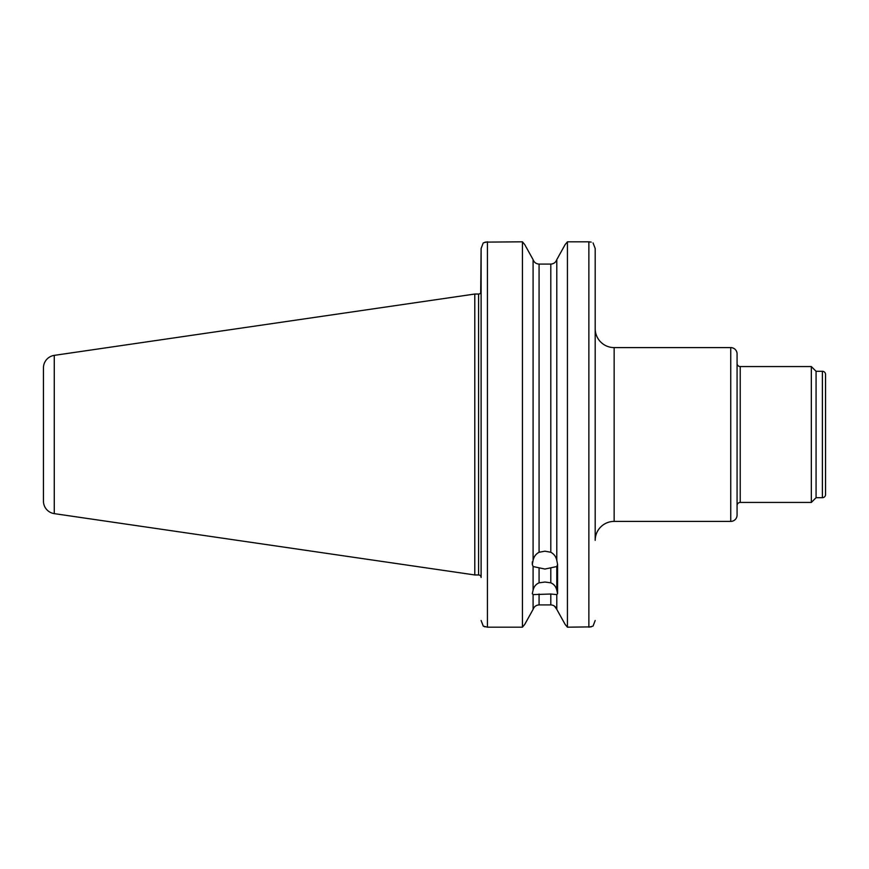 <?xml version="1.0" encoding="UTF-8"?>
<svg xmlns="http://www.w3.org/2000/svg" width="869" height="869" viewBox="0 0 869 869"><rect width="100%" height="100%" fill="white"/><g stroke="black" fill="none" stroke-linecap="round" stroke-linejoin="round"><path stroke-width="1.3" d="M550.805 552.271C553.966 553.933 555.964 556.616 556.79 560.309L557.583 564.426L556.79 566.534L544.939 569.054L533.088 566.534L532.306 564.426L533.088 560.309C533.914 556.627 535.912 553.944 539.073 552.271L544.939 551.174L550.805 552.271L550.805 264.089L539.073 264.089C536.13 263.894 534.131 262.405 533.088 259.625C534.131 262.405 536.119 263.894 539.073 264.089L539.073 552.271M533.088 590.203C533.914 586.64 535.912 584.185 539.073 582.838L544.939 582.024L550.805 582.838C553.966 584.174 555.964 586.629 556.79 590.203L557.583 593.636L556.79 594.602L550.805 594.027L533.088 594.602L532.306 593.636L533.088 590.203L533.088 566.534M825.55 494.537L825.55 374.463L825.55 494.537A3.161 3.161 0 0 1 822.389 497.698L816.067 497.698L811.331 502.445L811.331 366.555L740.225 366.555A3.161 3.161 0 0 1 737.075 363.405M811.331 502.445L740.225 502.445L740.225 366.555M816.067 497.698L816.067 371.302L811.331 366.555M825.55 374.463A3.161 3.161 0 0 0 822.389 371.302L816.067 371.302M54.269 355.367A12.644 12.644 0 0 0 43.45 367.869L43.45 501.131A12.644 12.644 0 0 0 54.269 513.633L474.789 574.963L474.789 294.037L54.269 355.367L54.269 513.633M474.789 574.963L478.58 574.963L478.58 294.037L474.789 294.037M595.189 292.864L595.189 248.491L593.049 242.907L595.189 248.491L595.189 540.355A18.955 18.955 0 0 1 614.144 521.4L614.144 347.6A18.955 18.955 0 0 1 595.189 328.645L595.189 480.057M614.144 521.4L730.753 521.4A6.322 6.322 0 0 0 737.075 515.078L737.075 353.922A6.322 6.322 0 0 0 730.753 347.6L614.144 347.6M737.075 505.595A3.161 3.161 0 0 1 740.225 502.445M478.58 574.963A2.531 2.531 0 0 1 481.111 577.494L481.111 248.491L483.251 242.907L481.111 248.491L480.709 292.864A2.531 2.531 0 0 1 478.58 294.037M550.805 264.089C553.759 263.894 555.758 262.405 556.79 259.625C555.758 262.405 553.759 263.894 550.805 264.089M556.79 560.309L556.79 259.625L565.132 244.602L556.79 259.625M533.088 560.309L533.088 259.625L524.746 244.602L533.088 259.625M554.52 606.171L556.79 609.375C555.758 606.595 553.759 605.106 550.805 604.911L539.073 604.911C536.119 605.106 534.131 606.595 533.088 609.375L533.088 594.602M556.79 609.375L565.132 624.398L567.435 627.19L565.132 624.398L556.79 609.375L556.79 594.602M565.132 244.602L567.435 241.81L565.132 244.602M533.088 609.375L524.746 624.398L522.443 627.19L524.746 624.398L533.088 609.375C534.131 606.595 536.13 605.106 539.073 604.911L550.805 604.911L550.805 594.027M483.251 242.907L487.433 241.81L487.433 627.19L522.443 627.19L522.443 241.81L524.746 244.602L522.443 241.81L485.098 242.125M595.189 540.355L595.189 505.66M593.049 626.093L595.189 620.509L593.049 626.093L588.867 627.19L588.867 241.81L567.435 241.81L567.435 627.19L591.202 626.875M556.79 590.203L556.79 566.534M825.55 384.771L825.55 484.229M588.867 241.81L591.213 242.125M487.433 627.19L483.251 626.093L481.111 620.509L483.251 626.093L485.076 626.875M822.389 497.698L822.389 371.302M730.753 521.4L730.753 347.6M539.073 568.098L539.073 582.838M550.805 582.838L550.805 568.098M539.073 594.027L539.073 604.911M557.583 593.636L557.583 564.426M532.306 561.852L532.306 564.426"/></g></svg>

